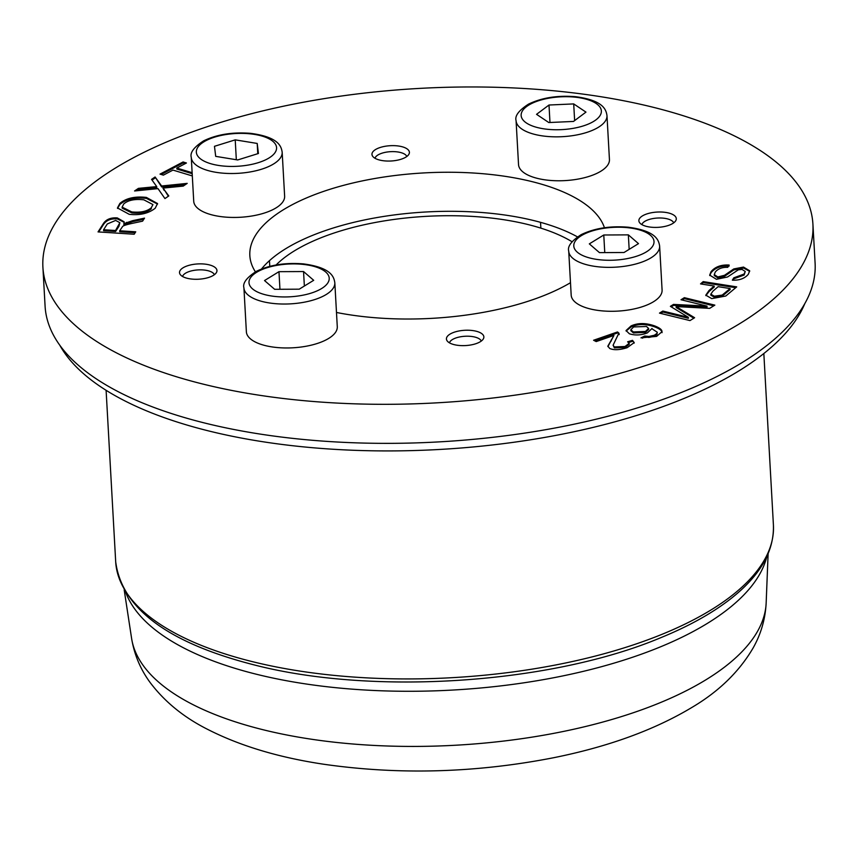 <?xml version="1.0" encoding="UTF-8"?>
<svg xmlns="http://www.w3.org/2000/svg" width="858" height="858" viewBox="0 0 858 858"><rect width="100%" height="100%" fill="white"/><g stroke="black" fill="none" stroke-linecap="round" stroke-linejoin="round"><path stroke-width="1.29" d="M481.274 341.066A16.066 6.564 -3.2 0 0 465.047 336.261A16.066 6.564 -3.2 0 0 449.463 342.846M673.712 222.844A16.066 6.564 -3.2 0 0 657.485 218.039A16.066 6.564 -3.2 0 0 641.902 224.624M214.371 274.71A16.066 6.564 -3.2 0 0 198.144 269.905A16.066 6.564 -3.2 0 0 182.561 276.49M406.81 156.488A16.066 6.564 -3.2 0 0 390.583 151.673A16.066 6.564 -3.2 0 0 375 158.269M572.039 241.742A167.632 68.447 -3.2 0 0 417.052 216.967A167.632 68.447 -3.2 0 0 276.083 264.983M59.845 345.313A380.255 155.266 -3.2 0 0 353.914 450.289A380.255 155.266 -3.2 0 0 738.674 371.031A380.255 155.266 -3.2 0 0 804.783 303.668M192.31 175.933L172.962 170.088L163.374 175.139L160.006 174.12L183.076 161.969L186.443 162.988L176.812 168.061L192.128 172.694M176.812 168.061L176.877 169.037L192.181 173.67M183.076 161.969L183.129 162.945L185.285 163.599M161.218 174.485L183.129 162.945M103.593 229.74L115.54 230.512L119.873 222.705L115.68 220.42L107.304 223.949L103.593 229.74L103.646 230.716L115.594 231.488L118.94 226.298L119.873 222.705M115.54 230.512L115.594 231.488M123.809 223.713L132.647 220.667L144.519 218.136L142.567 221.16L133.505 223.101C126.534 224.56 122.866 225.751 122.501 226.641L119.68 230.781L135.736 231.81L134.18 234.234L98.048 231.907L103.25 223.799C106.006 219.412 110.693 217.449 117.289 217.921L124.142 221.804L123.874 224.689L132.7 221.643L143.79 219.273M119.68 230.781L119.734 231.757L135.135 232.743M126.544 222.361L126.598 223.337M98.702 231.95L103.303 224.775C106.06 220.388 110.746 218.425 117.342 218.897L124.142 222.308M151.308 207.722L152.949 204.579L143.812 199.807C134.835 198.799 128.153 200.161 123.767 203.914L122.115 207.143L131.767 211.915C140.594 212.805 147.115 211.411 151.308 207.722L152.949 204.579M122.115 207.143L122.168 208.119L131.821 212.891C140.648 213.781 147.168 212.387 151.362 208.698M155.201 208.247C148.498 213.481 139.833 215.508 129.204 214.318L117.46 207.947L119.873 203.4C126.169 198.155 135.006 196.16 146.375 197.415L157.54 203.55L155.201 208.247M117.525 208.43L119.927 204.376C126.223 199.131 135.06 197.136 146.428 198.391L157.54 204.054M156.724 186.594L151.566 179.386L155.094 176.984L161.626 185.993L187.216 183.376L183.226 186.1L162.956 188.106L168.801 195.935L164.94 198.573L158.011 188.631L134.577 190.969L138.417 188.363L156.724 186.594L156.778 187.57L138.47 189.339L138.417 188.363M164.071 189.371L168.372 196.235M162.956 188.106L164.125 190.347M161.626 185.993L161.679 186.969L185.521 184.534M155.094 176.984L161.679 186.969M152.038 180.083L155.148 177.96M136.325 190.798L138.47 189.339M617.503 331.96L618.886 333.097L613.095 345.216L614.339 346.922L624.999 346.503L629.15 343.393L627.648 341.784L632.496 340.347L634.223 342.599L627.134 347.694C619.594 350.043 613.792 350.3 609.706 348.466L607.839 346.149L613.953 335.435L596.203 341.581L593.586 340.251L617.503 331.96L619.144 334.62M613.953 335.435L607.914 346.611M632.496 340.347L634.18 343.093M628.667 342.471L632.55 341.323M613.095 345.216L614.392 347.898L625.053 347.479L629.204 344.369L629.15 343.393M618.94 334.073L618.886 333.097L619.165 334.116M594.744 340.841L617.556 332.936M633.644 326.941L630.823 329.74L633.354 331.949L645.441 331.456L648.605 328.432L646.471 326.49L633.644 326.941M630.823 329.74L630.877 330.716L633.408 332.925L645.495 332.432L648.659 329.408L648.605 328.432M652.016 328.464L647.382 332.893C641.14 335.296 635.145 335.596 629.407 333.794L626.04 330.555L631.016 325.965C637.891 322.79 645.817 322.79 654.783 325.954C659.705 327.895 662.108 329.804 661.99 331.692L656.627 336.379L640.947 337.859L644.712 336.046L644.766 337.022L648.991 337.43L654.364 336.239L656.938 334.448L657.271 332.239L652.005 328.796M626.125 331.038L631.07 326.941C637.944 323.766 645.87 323.766 654.836 326.93C659.759 328.871 662.161 330.78 662.044 332.668M644.712 336.046L648.938 336.454L654.311 335.264L656.885 333.472L657.271 332.239M648.938 336.454L648.991 337.43M642.352 338.181L644.766 337.022M709.759 275.579L711.11 272.63C715.24 267.75 721.267 265.551 729.182 266.023M724.527 275.289L733.772 268.94L743.511 267.074L749.688 270.806L748.305 274.313C744.647 278.55 739.328 280.502 732.346 280.158L733.805 277.82L744.079 274.045L745.248 271.471L742.009 269.412L738.298 269.83L727.52 276.995L716.441 279.3L709.695 275.096L711.057 271.654C715.186 266.774 721.213 264.575 729.128 265.047L727.734 267.331C722.297 267.128 718.157 268.661 715.347 271.922L714.242 274.592L717.846 276.952L724.527 275.289L724.581 276.265L733.826 269.916L743.564 268.05L749.678 271.321M733.805 277.82L733.858 278.796L744.133 275.021L745.248 271.471M732.989 280.191L733.858 278.796M714.242 274.592L714.296 275.568L717.899 277.928L724.581 276.265M730.094 288.556L718.114 286.669L712.944 291.152L710.81 294.208L714.328 296.214L722.2 295.088L730.094 288.556L730.147 289.532L722.254 296.064L714.382 297.19L710.864 295.184L710.81 294.208M703.185 281.606L736.7 286.883L725.782 296.021L711.722 298.616L705.802 295.163L709.03 290.497L714.156 286.046L700.536 283.901L703.185 281.606L703.238 282.582L735.756 287.698M701.533 284.062L703.238 282.582M714.156 286.046L714.21 287.022L709.083 291.473L705.887 295.635M684.352 297.672L714.843 305.137L709.663 308.365L676.147 306.574L694.605 317.728L689.982 320.592L659.48 313.127L662.816 311.057L688.33 317.31L670.388 306.349L673.509 304.408L706.981 306.102L681.016 299.742L684.352 297.672L684.405 298.648L713.738 305.834M682.185 300.021L684.405 298.648M706.981 306.102L707.035 307.078L673.562 305.384L673.509 304.408M671.213 306.842L673.562 305.384M688.33 317.31L688.384 318.286L662.869 312.033L662.816 311.057M660.649 313.406L662.869 312.033M676.147 306.574L676.201 307.55L693.832 318.2M202.681 384.009A385.607 157.454 176.8 0 1 42.9 267.16A385.607 157.454 176.8 0 1 419.122 88.428A385.607 157.454 176.8 0 1 812.912 224.11A385.607 157.454 176.8 0 1 607.271 376.801A385.607 157.454 176.8 0 1 202.681 384.009M375.493 149.571A18.747 7.658 176.8 0 1 396.224 145.763A18.747 7.658 176.8 0 1 409.395 152.295A18.747 7.658 176.8 0 1 391.109 160.993A18.747 7.658 176.8 0 1 371.964 154.397A18.747 7.658 176.8 0 1 375.493 149.571M668.532 212.977A18.747 7.658 176.8 0 1 676.297 218.661A18.747 7.658 176.8 0 1 658.011 227.349A18.747 7.658 176.8 0 1 638.867 220.753A18.747 7.658 176.8 0 1 648.862 213.331A18.747 7.658 176.8 0 1 668.532 212.977M480.319 341.709A18.747 7.658 176.8 0 1 459.588 345.506A18.747 7.658 176.8 0 1 446.428 338.974A18.747 7.658 176.8 0 1 464.714 330.287A18.747 7.658 176.8 0 1 483.858 336.883A18.747 7.658 176.8 0 1 480.319 341.709M187.291 278.303A18.747 7.658 176.8 0 1 179.526 272.619A18.747 7.658 176.8 0 1 197.812 263.932A18.747 7.658 176.8 0 1 216.956 270.527A18.747 7.658 176.8 0 1 206.96 277.949A18.747 7.658 176.8 0 1 187.291 278.303M604.44 227.735A178.346 72.823 -3.2 0 0 532.078 181.639A178.346 72.823 -3.2 0 0 344.959 184.974A178.346 72.823 -3.2 0 0 249.839 255.598A178.346 72.823 -3.2 0 0 255.416 271.847M336.486 312.473A178.346 72.823 -3.2 0 0 570.495 282.7M812.912 224.11L815.1 263.159A385.607 157.454 176.8 0 1 609.448 415.851A385.607 157.454 176.8 0 1 204.858 423.058A385.607 157.454 176.8 0 1 45.088 306.209L42.9 267.16M577.455 236.872A178.346 72.823 -3.2 0 0 534.255 220.688A178.346 72.823 -3.2 0 0 261.529 268.983M125.804 592.535A323.53 132.111 -3.2 0 0 369.09 690.24A323.53 132.111 -3.2 0 0 707.475 623.316A323.53 132.111 -3.2 0 0 766.805 556.703M282.175 152.241L284.631 196.182A45.528 18.586 176.8 0 1 263.846 213.202A45.528 18.586 176.8 0 1 217.889 216.152A45.528 18.586 176.8 0 1 193.726 201.255L191.27 157.325A45.528 18.586 -3.2 0 0 215.433 172.222A45.528 18.586 -3.2 0 0 261.39 169.273A45.528 18.586 -3.2 0 0 282.175 152.241C281.306 146.729 279.14 137.098 250.74 133.365C232.668 131.907 216.988 134.395 203.678 140.83C194.005 147.093 189.865 152.595 191.27 157.325M258.43 153.496L237.687 159.953L215.701 156.36L214.468 146.31L235.221 139.865L257.207 143.447L258.43 153.496M257.775 153.7L257.207 143.447M236.325 159.727L235.221 139.865M334.824 282.765L337.28 326.694A45.528 18.586 176.8 0 1 328.711 338.406A45.528 18.586 176.8 0 1 278.357 347.64A45.528 18.586 176.8 0 1 246.375 331.778L243.919 287.848A45.528 18.586 -3.2 0 0 275.901 303.711A45.528 18.586 -3.2 0 0 326.255 294.476A45.528 18.586 -3.2 0 0 334.824 282.765C333.955 277.252 331.789 267.621 303.389 263.889C285.328 262.43 269.637 264.918 256.338 271.343C246.654 277.606 242.514 283.108 243.919 287.848M313.685 280.309L299.238 289.178L274.657 289.307L264.521 280.555L278.968 271.675L303.55 271.546L313.685 280.309M304.365 286.025L303.55 271.546M279.955 289.275L278.968 271.675M606.981 115.562L609.437 159.502A45.528 18.586 176.8 0 1 576.158 179.408A45.528 18.586 176.8 0 1 524.506 173.112A45.528 18.586 176.8 0 1 518.532 164.575L516.076 120.646A45.528 18.586 -3.2 0 0 522.05 129.183A45.528 18.586 -3.2 0 0 573.702 135.478A45.528 18.586 -3.2 0 0 606.981 115.562C606.113 110.049 603.946 100.418 575.546 96.686C557.475 95.227 541.795 97.715 528.485 104.15C518.811 110.414 514.671 115.916 516.076 120.646M548.809 122.544L536.55 114.328L549.002 105.019L573.702 103.915L585.96 112.119L573.509 121.439L548.809 122.544M549.002 105.019L549.978 122.49M574.635 120.592L573.702 103.915M659.63 246.085L662.086 290.015A45.528 18.586 176.8 0 1 653.517 301.726A45.528 18.586 176.8 0 1 603.163 310.961A45.528 18.586 176.8 0 1 571.181 295.098L568.725 251.169A45.528 18.586 -3.2 0 0 600.707 267.031A45.528 18.586 -3.2 0 0 651.061 257.797A45.528 18.586 -3.2 0 0 659.63 246.085C658.762 240.572 656.595 230.941 628.195 227.209C610.124 225.751 594.444 228.239 581.145 234.663C571.46 240.926 567.32 246.428 568.725 251.169M638.491 243.629L624.034 252.499L599.463 252.627L589.328 243.876L603.775 234.995L628.356 234.867L638.491 243.629M629.161 249.346L628.356 234.867M604.761 252.595L603.775 234.995M115.691 561.775C121.75 608.451 167.857 642.814 254.011 664.864C373.166 695.763 551.447 683.815 661.164 637.526C689.071 626.093 712.226 613.202 730.63 598.852C760.006 575.9 774.27 551.286 773.412 525.01A329.375 134.492 176.8 0 1 597.758 655.437A329.375 134.492 176.8 0 1 252.177 661.593A329.375 134.492 176.8 0 1 115.691 561.775L106.102 390.304M118.876 225.311L118.94 226.298M132.647 220.667L132.7 221.643M117.289 217.921L117.342 218.897M103.25 223.799L103.303 224.775M131.767 211.915L131.821 212.891M146.375 197.415L146.428 198.391M119.873 203.4L119.927 204.376M150.869 187.087L150.922 188.063M611.175 340.047L611.228 341.023M624.999 346.503L625.053 347.479M614.339 346.922L614.392 347.898M633.354 331.949L633.408 332.925M645.441 331.456L645.495 332.432M654.783 325.954L654.836 326.93M631.016 325.965L631.07 326.941M656.885 333.472L656.938 334.448M654.311 335.264L654.364 336.239M711.057 271.654L711.11 272.63M744.079 274.045L744.133 275.021M743.511 267.074L743.564 268.05M733.772 268.94L733.826 269.916M717.846 276.952L717.899 277.928M714.328 296.214L714.382 297.19M722.2 295.088L722.254 296.064M724.978 292.996L725.031 293.972M709.03 290.497L709.083 291.473M679.633 308.633L679.686 309.609M131.596 638.373C134.277 654.622 140.444 669.315 150.086 682.453C164.575 701.672 183.698 717.288 207.464 729.279C239.983 745.881 278.839 757.55 324.034 764.285C399.463 775.074 475.997 772.886 553.646 757.721C608.451 746.696 654.675 729.858 692.331 707.185C718.929 691.376 739.167 671.685 753.034 648.122C760.949 634.169 765.325 619.09 766.162 602.895A318.018 129.858 176.8 0 1 706.22 679.611A318.018 129.858 176.8 0 1 360.403 744.583A318.018 129.858 176.8 0 1 131.596 638.373L124.174 589.789M258.215 162.688A40.165 16.399 176.8 0 1 196.385 152.595A40.165 16.399 176.8 0 1 254.751 134.438A40.165 16.399 176.8 0 1 258.215 162.688M321.643 288.513A40.165 16.399 176.8 0 1 252.52 288.867A40.165 16.399 176.8 0 1 293.146 263.899A40.165 16.399 176.8 0 1 321.643 288.513M526.426 122.994A40.165 16.399 176.8 0 1 561.432 96.793A40.165 16.399 176.8 0 1 595.902 119.884A40.165 16.399 176.8 0 1 526.426 122.994M646.449 251.834A40.165 16.399 176.8 0 1 577.316 252.188A40.165 16.399 176.8 0 1 617.953 227.22A40.165 16.399 176.8 0 1 646.449 251.834M773.412 525.01L763.835 353.528M766.162 602.895L768.114 553.785M269.466 260.66L269.777 266.345M540.54 222.34L540.862 228.142"/></g></svg>
